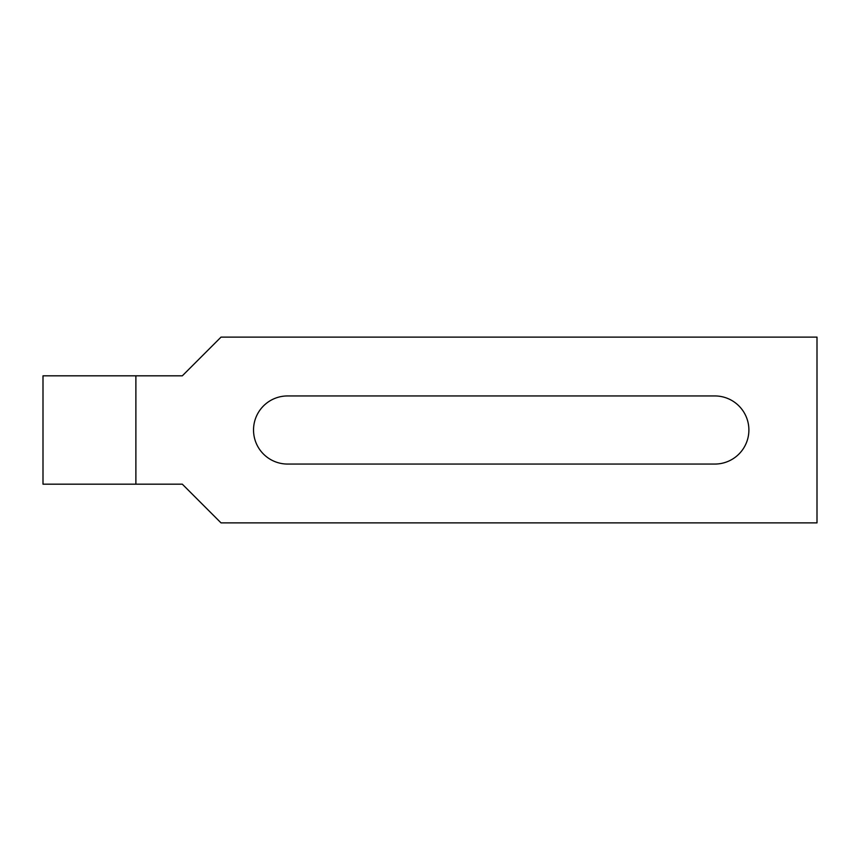<?xml version="1.0" encoding="UTF-8"?>
<svg xmlns="http://www.w3.org/2000/svg" width="860" height="860" viewBox="0 0 860 860"><rect width="100%" height="100%" fill="white"/><g stroke="black" fill="none" stroke-linecap="round" stroke-linejoin="round"><path stroke-width="1.29" d="M714.832 395.944A34.056 34.056 0 0 1 748.888 430A34.056 34.056 0 0 1 714.832 464.056L287.584 464.056A34.056 34.056 0 0 1 253.528 430A34.056 34.056 0 0 1 287.584 395.944L714.832 395.944M43 375.82L135.88 375.82L135.88 484.18L43 484.18L43 375.82M135.88 375.82L182.32 375.82L221.02 337.12L817 337.12L817 522.88L221.02 522.88L182.32 484.18L135.88 484.18"/></g></svg>
